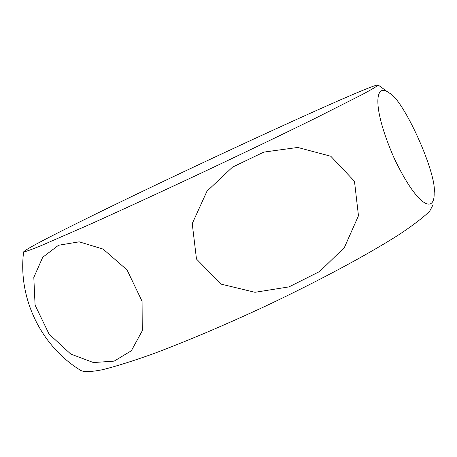 <?xml version="1.0" encoding="UTF-8"?>
<svg xmlns="http://www.w3.org/2000/svg" width="457" height="457" viewBox="0 0 457 457"><rect width="100%" height="100%" fill="white"/><g stroke="black" fill="none" stroke-linecap="round" stroke-linejoin="round"><path stroke-width="0.69" d="M92.508 215.618C195.779 164.737 377.208 81.335 378.213 85.053C377.054 86.264 371.775 89.401 362.372 94.468L315.307 118.277C282.66 134.324 245.152 152.341 202.777 172.329C160.361 192.243 122.556 209.666 89.372 224.598L40.999 245.695C31.093 249.716 25.301 251.79 23.615 251.921C25.038 249.579 48.002 237.48 92.508 215.618M433.11 204.725L429.723 211.094C423.816 217.035 413.916 224.667 400.029 233.984C369.142 253.829 319.58 280.541 265.7 306.053C224.353 325.281 186.867 341.185 153.244 353.781C132.827 361.059 115.924 366.371 102.522 369.713C91.377 371.889 84.151 372.152 80.838 370.501C41.084 346.24 17.743 298.204 23.615 251.921M394.437 158.819C370.758 104.956 375.683 82.06 389.113 92.954C403.651 99.072 437.372 174.523 434.15 192.94C434.853 212.614 418.732 209.272 394.437 158.819M354.472 181.275L358.471 215.761L344.389 247.5L319.751 271.447L289.035 286.882L254.966 292.297L221.137 284.128L196.476 259.033L192.237 223.61L206.97 191.209L232.499 167.142L263.826 152.095L297.718 147.451L330.805 156.254L354.472 181.275M58.542 245.249L79.175 241.827L103.093 249.094L127.057 269.938L142.076 301.283L142.264 330.782L131.37 350.736L114.176 361.127L93.417 362.55L70.732 354.049L49.059 334.061L35.08 305.15L33.812 277.405L42.735 257.24L58.542 245.249M378.213 85.059L388.878 92.782"/></g></svg>
